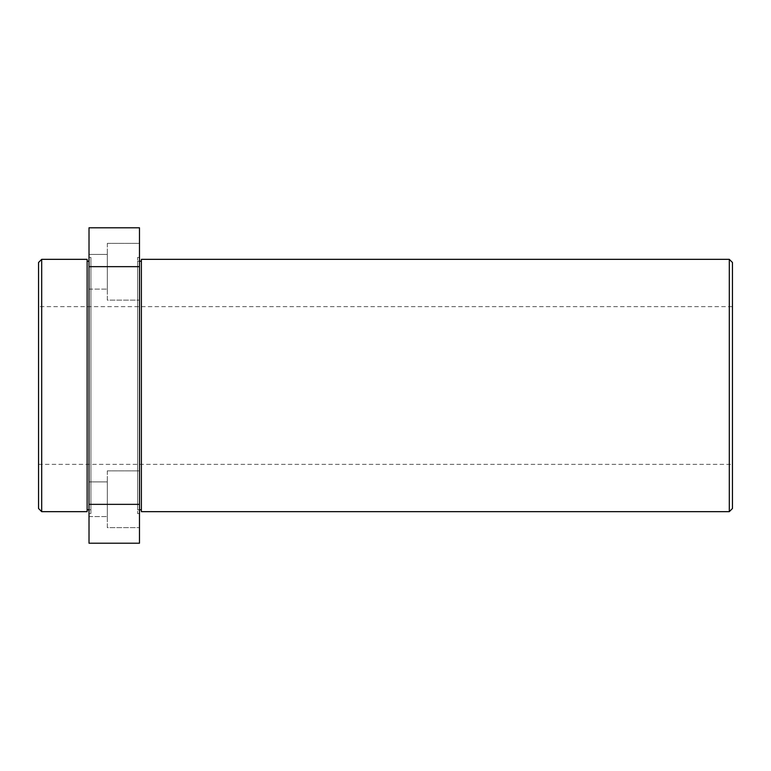 <?xml version="1.0" encoding="UTF-8"?>
<svg xmlns="http://www.w3.org/2000/svg" width="771" height="771" viewBox="0 0 771 771"><rect width="100%" height="100%" fill="white"/><g stroke="black" fill="none" stroke-linecap="round" stroke-linejoin="round"><path stroke-width="0.58" stroke-dasharray="3.85 2.89" d="M38.55 306.646L38.55 464.354L38.55 306.646L732.45 306.646L732.45 464.354L732.45 306.646M38.55 464.354L732.45 464.354M107.314 243.366L139.484 243.366L139.484 300.141L139.484 243.366L139.484 300.141L139.484 243.366L107.314 243.366L107.314 300.141L139.484 300.141L107.314 300.141L107.314 243.366M89.012 254.411L107.314 254.411L107.314 289.106L107.314 254.411L107.314 289.106L107.314 254.411L89.012 254.411L89.012 289.106L107.314 289.106L89.012 289.106L89.012 254.411M107.314 470.859L139.484 470.859L139.484 527.634L139.484 470.859L139.484 527.634L139.484 470.859L107.314 470.859L107.314 527.634L139.484 527.634L107.314 527.634L107.314 470.859M89.012 481.894L107.314 481.894L107.314 516.589L107.314 481.894L107.314 516.589L107.314 481.894L89.012 481.894L89.012 516.589L107.314 516.589L89.012 516.589L89.012 481.894M141.372 509.776L141.372 261.224L141.372 509.776M139.484 261.224L137.585 261.224L137.585 509.776L137.585 261.224M139.484 509.776L137.585 509.776M139.484 513.553L139.484 257.447L139.484 513.553L137.585 513.553L137.585 257.447L137.585 513.553M139.484 257.447L137.585 257.447M90.911 513.553L90.911 257.447L90.911 513.553L89.012 513.553L89.012 257.447L89.012 513.553M90.911 257.447L89.012 257.447M90.911 261.224L90.911 509.776L90.911 261.224L89.012 261.224M87.123 509.776L87.123 261.224L87.123 509.776M90.911 509.776L89.012 509.776M139.484 543.208L139.484 227.792L89.012 227.792L89.012 543.208L139.484 543.208M139.484 504.35L89.012 504.35M139.484 266.65L89.012 266.65M87.123 259.335L87.123 511.665M38.55 262.487L38.55 508.513M41.701 511.665L41.701 259.335M141.372 259.335L141.372 511.665M732.45 508.513L732.45 262.487M729.299 259.335L729.299 511.665"/><path stroke-width="1.16" d="M41.701 511.665L38.55 508.513L38.55 262.487L41.701 259.335L41.701 511.665L87.123 511.665L87.123 259.335L41.701 259.335M732.45 262.487L732.45 508.513L729.299 511.665L729.299 259.335L732.45 262.487M729.299 511.665L141.372 511.665L141.372 259.335L729.299 259.335M141.372 261.224L139.484 261.224M141.372 509.776L139.484 509.776M89.012 261.224L87.123 261.224M89.012 509.776L87.123 509.776M139.484 504.35L139.484 543.208L89.012 543.208L89.012 504.35L139.484 504.35L139.484 266.65L89.012 266.65L89.012 504.35M89.012 266.65L89.012 227.792L139.484 227.792L139.484 266.65"/></g></svg>
